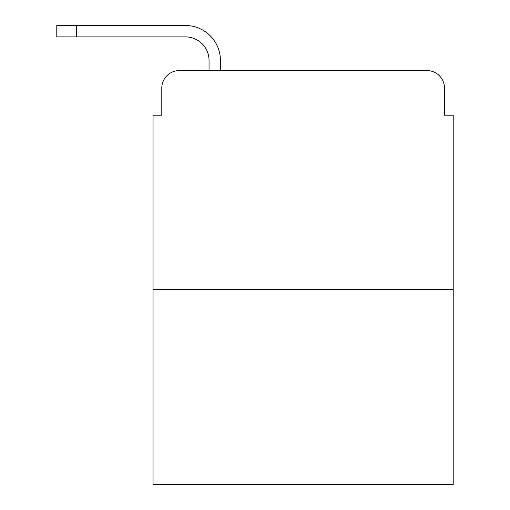 <?xml version="1.0" encoding="UTF-8"?>
<svg xmlns="http://www.w3.org/2000/svg" width="510" height="510" viewBox="0 0 510 510"><rect width="100%" height="100%" fill="white"/><g stroke="black" fill="none" stroke-linecap="round" stroke-linejoin="round"><path stroke-width="0.76" d="M161.797 88.071L161.797 115.203L161.797 88.071A17.499 17.499 0 0 1 179.303 70.571L209.055 70.571L209.055 60.505A23.626 23.626 0 0 0 185.43 36.879L56.788 36.879L56.788 25.5L185.43 25.5A35.005 35.005 0 0 1 220.435 60.505L220.435 70.571L234.874 70.571M453.211 289.349L153.051 289.349L153.051 484.5L453.211 484.5L453.211 115.203L444.465 115.203L444.465 88.071A17.499 17.499 0 0 0 426.959 70.571L179.303 70.571M153.051 289.349L153.051 115.203L161.797 115.203M371.388 70.571L426.959 70.571M444.465 115.203L444.465 88.071M209.055 60.505A23.626 23.626 0 0 0 185.43 36.879A23.626 23.626 0 0 1 209.055 60.505A23.626 23.626 0 0 0 185.43 36.879A23.626 23.626 0 0 1 209.055 60.505A23.626 23.626 0 0 0 185.43 36.879A23.626 23.626 0 0 1 209.055 60.505A23.626 23.626 0 0 0 185.43 36.879A23.626 23.626 0 0 1 209.055 60.505A23.626 23.626 0 0 0 185.43 36.879A23.626 23.626 0 0 1 209.055 60.505M76.474 25.5L185.43 25.5L76.474 25.5L185.43 25.5L76.474 25.5L185.43 25.5L76.474 25.5L185.43 25.5L76.474 25.5L185.43 25.5L76.474 25.5L76.474 36.879"/></g></svg>
